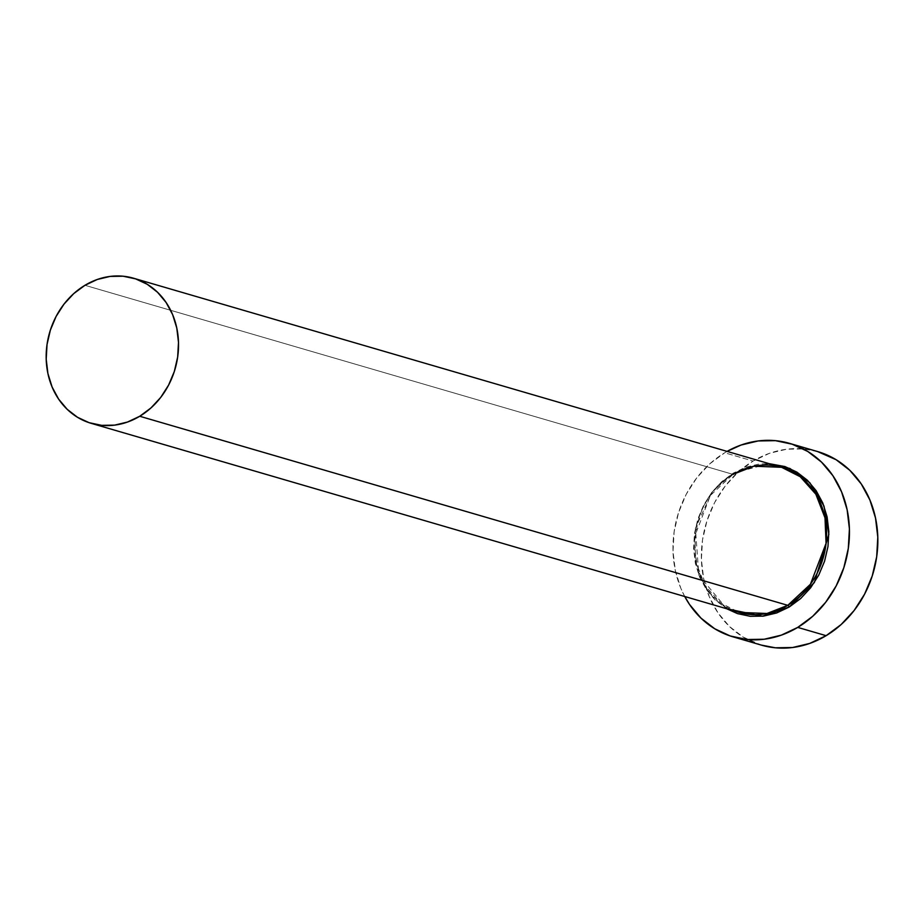 <?xml version="1.0" encoding="UTF-8"?>
<svg xmlns="http://www.w3.org/2000/svg" width="924" height="924" viewBox="0 0 924 924"><rect width="100%" height="100%" fill="white"/><g stroke="black" fill="none" stroke-linecap="round" stroke-linejoin="round"><path stroke-width="0.69" stroke-dasharray="4.62 3.46" d="M726.749 608.766L698.856 575.213L695.391 528.274L711.977 492.157L733.217 473.146A1.675 0.612 -121 0 1 733.275 474.347A1.675 0.612 -121 0 1 733.009 474.37L710.383 495.426L694.733 536.37L695.807 561.838L704.931 585.47L720.581 602.968L739.235 612.404A75.583 65.327 -73.7 0 1 694.294 549.48A75.583 65.327 -73.7 0 1 733.009 474.37L84.962 285.297L733.009 474.37A1.675 0.612 59 0 0 733.275 474.347A1.675 0.612 59 0 0 733.217 473.146L745.772 467.209L758.916 464.079L769.091 463.652L733.217 473.146L721.736 481.658L711.769 492.411L703.718 505.001L697.863 518.93L694.444 533.679L693.589 548.671L695.345 563.34L699.618 577.107L706.271 589.454L715.026 599.907L726.749 608.766M781.577 467.29A75.583 65.327 -73.7 0 0 733.009 474.37M817.832 451.628A100.774 87.099 -73.7 0 0 753.083 461.064L724.693 452.783A100.774 87.099 106.3 0 1 727.072 451.397L724.693 452.783L753.083 461.064A100.774 87.099 -73.7 0 0 701.466 561.214A100.774 87.099 -73.7 0 0 761.376 645.114M684.742 596.511A100.774 87.099 106.3 0 1 724.693 452.783L709.724 463.883L696.731 477.904L686.209 494.317L678.586 512.497L674.127 531.739L673.019 551.293L675.294 570.42L680.873 588.38L684.742 596.511M817.59 451.559L803.868 448.949L786.601 449.226L769.449 453.314L753.083 461.064L738.103 472.164L725.121 486.186L714.599 502.598L706.964 520.778L702.506 540.02L701.397 559.574L703.684 578.701L709.262 596.661L717.936 612.762L729.359 626.391L743.092 637.029L761.168 645.056M733.263 474.358C679.394 502.76 683.829 600.161 739.235 612.404"/><path stroke-width="1.39" d="M133.518 278.216L781.577 467.29L800.23 476.726L815.869 494.236L825.005 517.867L826.068 543.335L810.417 584.268L787.791 605.336L139.743 416.262A75.583 65.327 106.3 0 1 91.176 423.331A75.583 65.327 106.3 0 1 46.246 360.406A75.583 65.327 106.3 0 1 84.962 285.297A75.583 65.327 106.3 0 1 133.518 278.216A75.583 65.327 106.3 0 1 178.447 341.141A75.583 65.327 106.3 0 1 139.743 416.262L787.791 605.336A75.583 65.327 -73.7 0 1 739.235 612.404L767.001 613.49L787.791 605.336A1.675 0.612 -121 0 1 789.212 607.022L762.485 616.216L726.749 608.766L737.456 613.594L750.276 616.308L763.513 616.1L776.657 612.959L789.212 607.022A1.675 0.612 59 0 0 787.791 605.336A75.583 65.327 -73.7 0 0 826.506 530.214A75.583 65.327 -73.7 0 0 781.577 467.29L753.811 466.204L733.009 474.37M732.986 636.832L761.376 645.114A100.774 87.099 -73.7 0 0 826.125 635.677A100.774 87.099 -73.7 0 0 877.742 535.527A100.774 87.099 -73.7 0 0 817.832 451.628L789.442 443.347A100.774 87.099 106.3 0 1 849.352 527.246A100.774 87.099 106.3 0 1 797.735 627.396L826.125 635.677L797.735 627.396A100.774 87.099 106.3 0 1 732.986 636.832A100.774 87.099 106.3 0 1 684.742 596.511L689.547 604.481L700.97 618.11L714.702 628.747L730.226 635.966L746.95 639.512L764.206 639.235L781.358 635.135L797.735 627.396L812.704 616.296L825.698 602.263L836.208 585.851L843.843 567.671L848.301 548.44L849.41 528.886L847.135 509.759L841.556 491.799L832.882 475.687L821.459 462.058L807.726 451.432L792.191 444.201L775.479 440.667L758.211 440.944L741.071 445.033L727.072 451.397A100.774 87.099 106.3 0 1 789.442 443.347M769.091 463.652L784.961 466.574L796.869 472.118L807.403 480.261L816.158 490.713L822.81 503.06L827.084 516.828L828.828 531.496L827.985 546.488L824.566 561.238L818.71 575.178L810.648 587.756L800.692 598.509L789.212 607.022L814.356 582.559L828.874 534.268L824 506.086L809.805 482.709L789.881 468.468L769.091 463.652M761.168 645.056L775.328 647.793L792.596 647.516L809.747 643.416L826.125 635.677L841.094 624.578L854.088 610.556L864.598 594.132L872.233 575.964L876.691 556.722L877.8 537.167L875.525 518.041L869.934 500.08L861.272 483.968L849.849 470.339L836.105 459.713L817.59 451.559M84.962 285.297L73.735 293.613L63.987 304.135L56.098 316.447L50.37 330.087L47.032 344.513L46.2 359.182L47.909 373.527L52.091 386.994L58.593 399.076L67.163 409.297L77.466 417.267L89.108 422.684L101.652 425.34L114.599 425.132L127.454 422.06L139.743 416.262L150.97 407.934L160.718 397.412L168.595 385.1L174.324 371.471L177.662 357.045L178.494 342.377L176.784 328.032L172.603 314.553L166.101 302.483L157.53 292.261L147.228 284.28L135.585 278.863L123.054 276.207L110.106 276.415L97.239 279.487L84.962 285.297M739.235 612.404L91.176 423.331M781.577 467.29C765.199 462.774 749.098 465.13 733.263 474.358"/></g></svg>
